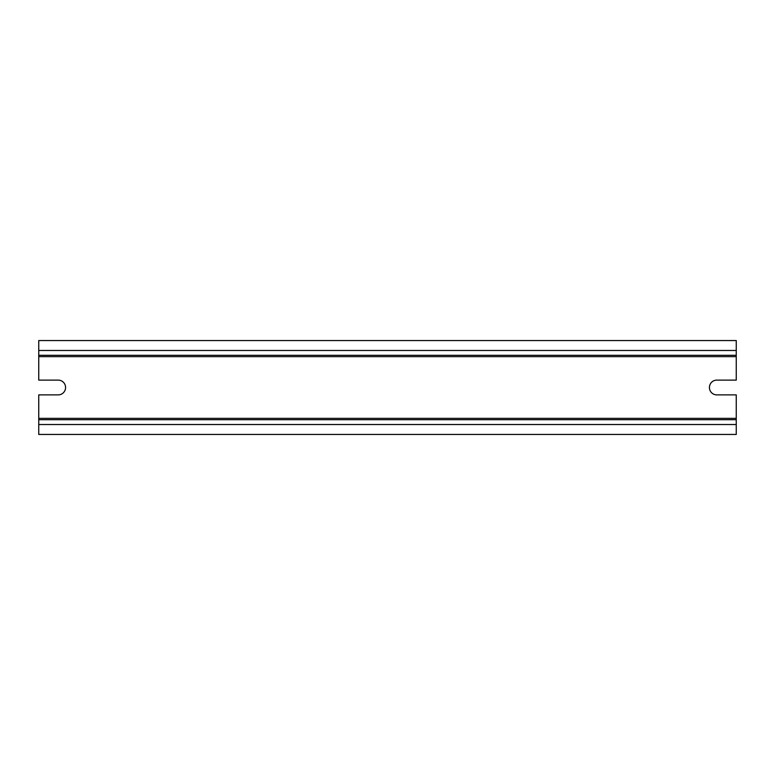 <?xml version="1.0" encoding="UTF-8"?>
<svg xmlns="http://www.w3.org/2000/svg" width="775" height="775" viewBox="0 0 775 775"><rect width="100%" height="100%" fill="white"/><g stroke="black" fill="none" stroke-linecap="round" stroke-linejoin="round"><path stroke-width="1.16" d="M38.75 419.692L736.25 419.692L736.25 434.446L38.75 434.446L38.75 394.882L58.203 394.882A7.382 7.382 0 0 0 65.575 387.5A7.382 7.382 0 0 0 58.203 380.118L38.75 380.118L38.75 355.308L736.25 355.308L736.25 340.554L38.75 340.554L38.75 355.308M38.75 356.645L736.25 356.645L736.25 380.118L716.798 380.118A7.382 7.382 0 0 0 709.425 387.5A7.382 7.382 0 0 0 716.798 394.882L736.25 394.882L736.25 419.692M736.25 356.645L736.25 355.308M38.75 418.355L736.25 418.355M38.75 350.474L736.25 350.474M38.75 424.526L736.25 424.526"/></g></svg>
